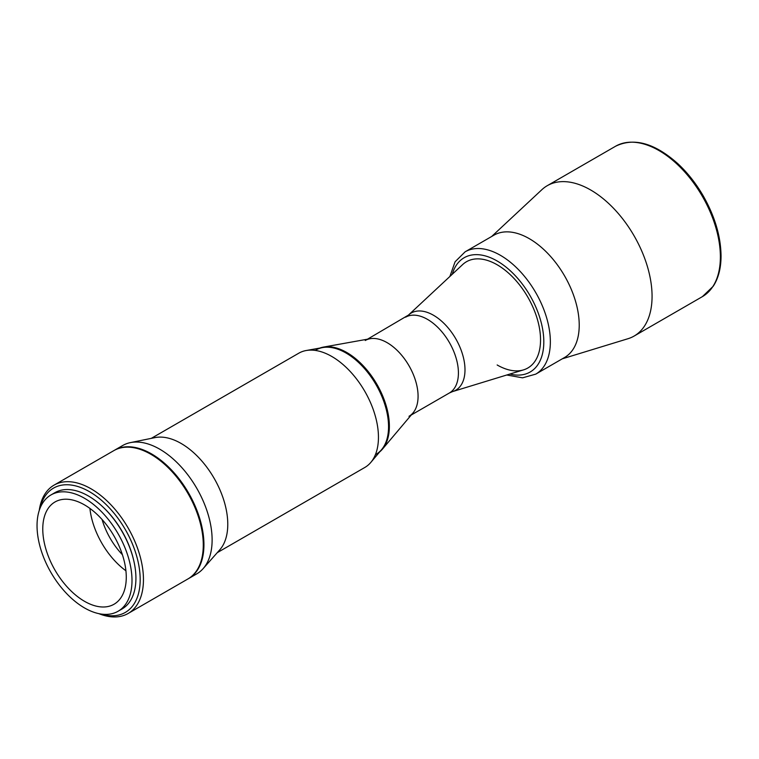 <?xml version="1.0" encoding="UTF-8"?>
<svg xmlns="http://www.w3.org/2000/svg" width="759" height="759" viewBox="0 0 759 759"><rect width="100%" height="100%" fill="white"/><g stroke="black" fill="none" stroke-linecap="round" stroke-linejoin="round"><path stroke-width="1.14" d="M408.465 315.08A44.544 25.721 -120 0 1 443.588 323.011A44.544 25.721 -120 0 1 464.992 369.813A44.544 25.721 -120 0 1 452.63 391.568L523.511 369.88A61.356 35.426 -120 0 0 527.828 368.011A61.356 35.426 -120 0 0 540.541 339.918A61.356 35.426 -120 0 0 513.758 278.173A61.356 35.426 -120 0 0 466.472 261.732A61.356 35.426 -120 0 0 462.686 264.54L408.465 315.08L367.498 339.197M409.006 416.293A43.766 25.265 -120 0 0 418.076 396.255A43.766 25.265 -120 0 0 398.968 352.223A43.766 25.265 -120 0 0 365.25 340.497M564.506 357.527A70.615 40.777 -120 0 0 579.221 325.146A70.615 40.777 -120 0 0 548.34 254.018A70.615 40.777 -120 0 0 493.891 235.214M562.258 358.827L627.968 338.723A86.83 50.132 -120 0 0 634.088 336.076A86.83 50.132 -120 0 0 652.066 296.323A86.83 50.132 -120 0 0 614.164 208.943A86.83 50.132 -120 0 0 547.258 185.689A86.83 50.132 -120 0 0 541.907 189.655L491.642 236.514M379.756 451.814A60.198 34.753 -120 0 0 382.403 449.176L413.01 412.924A43.766 25.265 -120 0 0 414.357 377.128A43.766 25.265 -120 0 0 387.128 342.66A43.766 25.265 -120 0 0 370.164 338.713L323.467 347.091A60.198 34.753 -120 0 0 319.862 348.068M382.403 449.176A60.198 34.753 -120 0 0 384.253 399.936A60.198 34.753 -120 0 0 346.806 352.518A60.198 34.753 -120 0 0 323.467 347.091M376.084 454.28A60.198 34.753 -120 0 0 385.316 406.046A60.198 34.753 -120 0 0 345.981 352.992A60.198 34.753 -120 0 0 315.886 350.013M217.264 552.666L364.785 467.487A65.986 38.102 -120 0 0 370.819 462.411L381.587 449.641A60.198 34.753 -120 0 0 383.437 400.401A60.198 34.753 -120 0 0 345.981 352.992A60.198 34.753 -120 0 0 322.651 347.565L306.219 350.516A65.986 38.102 -120 0 0 298.799 353.191L151.278 438.36M370.819 462.411A65.986 38.102 -120 0 0 372.84 408.437A65.986 38.102 -120 0 0 331.787 356.464A65.986 38.102 -120 0 0 306.219 350.516M188.26 578.756A74.097 42.779 -120 0 0 188.593 578.576L196.771 573.851A74.097 42.779 -120 0 0 203.127 568.633L219.759 549.839A65.986 38.102 -120 0 0 222.33 495.864A65.986 38.102 -120 0 0 181.116 443.455A65.986 38.102 -120 0 0 154.969 437.611L130.377 442.62A74.097 42.779 -120 0 0 122.683 445.514L114.495 450.239A74.097 42.779 -120 0 0 114.173 450.429M203.127 568.633A74.097 42.779 -120 0 0 206.002 508.037A74.097 42.779 -120 0 0 159.732 449.186A74.097 42.779 -120 0 0 130.377 442.62M188.593 578.576A74.097 42.779 -120 0 0 199.949 519.203A74.097 42.779 -120 0 0 151.544 453.91A74.097 42.779 -120 0 0 114.495 450.239M465.115 251.827L493.976 235.157A70.615 40.777 60 0 1 529.289 238.658A70.615 40.777 60 0 1 575.426 300.887A70.615 40.777 60 0 1 564.601 357.48L535.731 374.14A70.615 40.777 60 0 0 546.556 317.556A70.615 40.777 60 0 0 500.428 255.318A70.615 40.777 60 0 0 465.115 251.827L455.087 261.789L449.878 276.475M497.154 264.777A61.356 35.426 60 0 1 540.541 339.918A61.356 35.426 60 0 1 497.154 364.975M101.156 614.059A71.773 41.441 -120 0 0 139.836 572.561A71.773 41.441 -120 0 0 89.429 491.661A71.773 41.441 -120 0 0 40.047 508.217M39.259 510.399A74.097 42.779 60 0 1 54.022 485.153A74.097 42.779 60 0 1 91.071 488.824A74.097 42.779 60 0 1 139.466 554.117A74.097 42.779 60 0 1 128.11 613.49A74.097 42.779 60 0 1 98.869 613.651M128.11 613.49L187.938 578.946A74.097 42.779 -120 0 0 199.294 519.583A74.097 42.779 -120 0 0 150.889 454.29A74.097 42.779 -120 0 0 113.841 450.618L54.022 485.153M133.726 560.484A65.407 37.76 -120 0 0 102.731 506.794M102.076 519.507A52.096 30.075 -120 0 0 122.398 554.696M89.913 508.416A59.041 34.089 -120 0 0 125.918 570.777M84.515 504.896A59.041 34.089 -120 0 0 54.999 501.974A59.041 34.089 -120 0 0 45.948 549.288A59.041 34.089 -120 0 0 84.515 601.308A59.041 34.089 -120 0 0 114.04 604.24A59.041 34.089 -120 0 0 123.091 556.926A59.041 34.089 -120 0 0 84.515 504.896M118.091 611.251L122.019 608.984A67.143 38.766 -120 0 0 132.313 555.18A67.143 38.766 -120 0 0 88.442 496.006A67.143 38.766 -120 0 0 54.876 492.686L50.948 494.953A67.143 38.766 -120 0 0 40.654 548.757A67.143 38.766 -120 0 0 84.515 607.931A67.143 38.766 -120 0 0 118.091 611.251A67.143 38.766 -120 0 0 128.385 557.448A67.143 38.766 -120 0 0 84.515 498.284A67.143 38.766 -120 0 0 50.948 494.953M452.63 391.568L449.356 393.001A43.766 25.265 -120 0 0 458.417 372.963A43.766 25.265 -120 0 0 439.319 328.922A43.766 25.265 -120 0 0 405.6 317.196M615.558 146.25C634.002 137.294 654.78 143.109 677.882 163.716C687.521 172.691 695.908 183.327 703.071 195.604C714.798 216.192 720.794 236.305 721.05 255.944C721.031 268.117 718.431 278.211 713.251 286.228L702.388 296.636A86.83 50.132 -120 0 0 720.376 256.893A86.83 50.132 -120 0 0 682.474 169.513A86.83 50.132 -120 0 0 615.558 146.25L547.258 185.689M452.26 274.265A65.986 38.102 60 0 1 497.154 260.992A65.986 38.102 60 0 1 543.368 334.14A65.986 38.102 60 0 1 509.868 374.054M449.356 393.001L411.264 414.993M702.388 296.636L634.088 336.076M506.765 375.003L522.562 377.83L535.731 374.14"/></g></svg>

